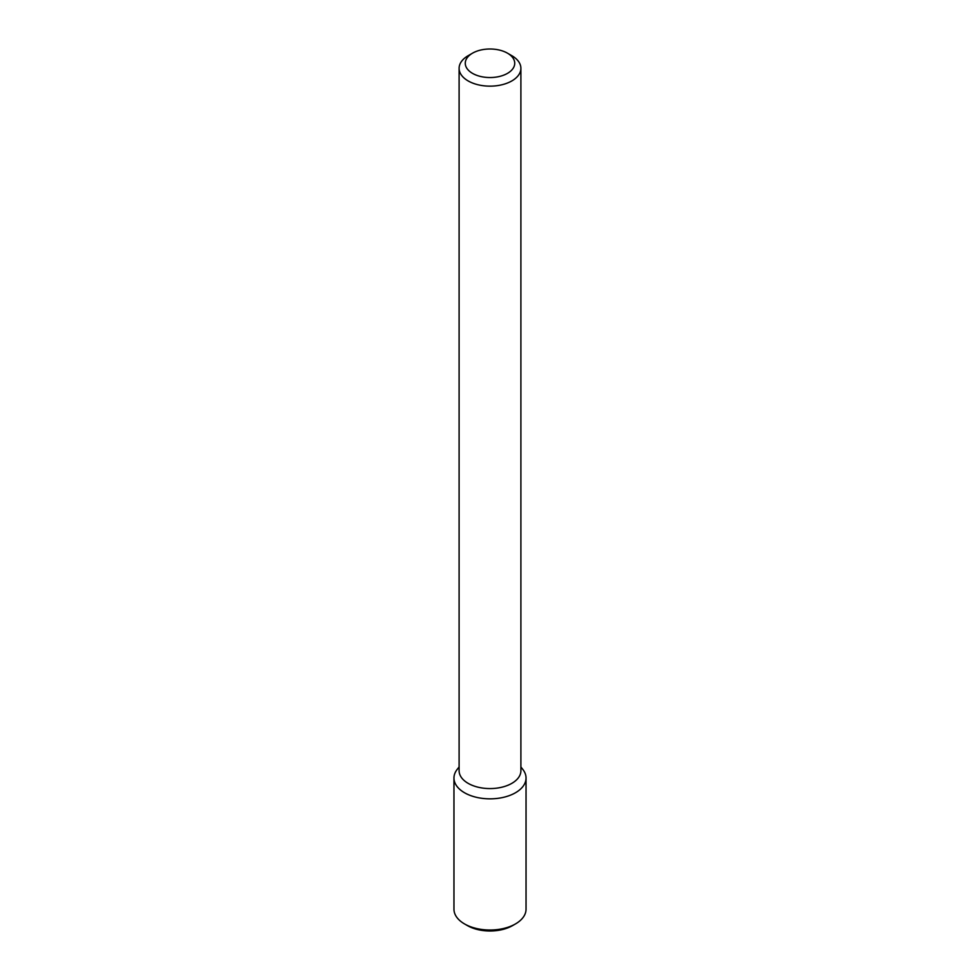 <?xml version="1.0" encoding="UTF-8"?>
<svg xmlns="http://www.w3.org/2000/svg" width="980" height="980" viewBox="0 0 980 980"><rect width="100%" height="100%" fill="white"/><g stroke="black" fill="none" stroke-linecap="round" stroke-linejoin="round"><path stroke-width="1.47" d="M520.895 766.936L522.904 769.533A36.04 20.813 180 0 1 515.492 792.747A36.04 20.813 180 0 1 469.555 795.172A36.04 20.813 180 0 1 457.096 769.533L459.106 766.936M507.481 53.177L511.842 55.701A30.895 17.836 180 0 1 520.895 68.318L520.895 770.745A30.895 17.836 180 0 1 511.842 783.351A30.895 17.836 180 0 1 478.179 787.222A30.895 17.836 180 0 1 459.106 770.745L459.106 68.318A30.895 17.836 180 0 1 468.158 55.701L472.519 53.177A24.721 14.271 180 0 1 507.481 53.177A24.721 14.271 180 0 1 507.481 73.365A24.721 14.271 180 0 1 472.519 73.365A24.721 14.271 180 0 1 472.519 53.177M520.895 68.318A30.895 17.836 180 0 1 511.842 80.924A30.895 17.836 180 0 1 478.179 84.794A30.895 17.836 180 0 1 459.106 68.318M520.895 767.303A36.04 20.813 180 0 1 526.04 778.022A36.04 20.813 180 0 1 515.492 792.747A36.04 20.813 180 0 1 476.207 797.255A36.04 20.813 180 0 1 453.961 778.022A36.04 20.813 180 0 1 459.106 767.303M526.04 778.022L526.04 909.207A36.04 20.813 180 0 1 515.492 923.92A36.04 20.813 180 0 1 464.508 923.92A36.04 20.813 180 0 1 453.961 909.207L453.961 778.022M512.577 925.598L515.492 923.92L512.577 925.598A31.924 18.436 180 0 1 467.423 925.598L464.508 923.92"/></g></svg>
